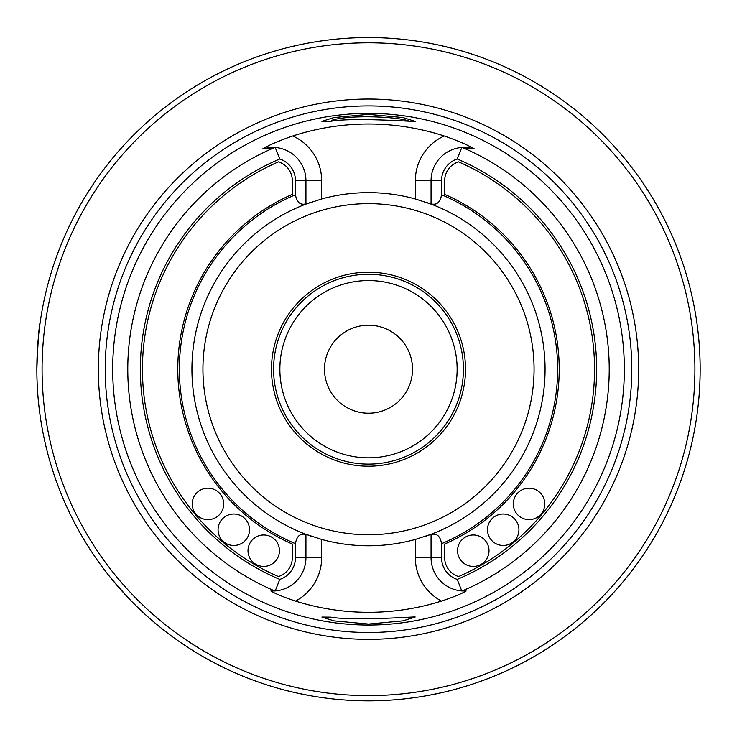 <?xml version="1.0" encoding="UTF-8"?>
<svg xmlns="http://www.w3.org/2000/svg" width="737" height="737" viewBox="0 0 737 737"><rect width="100%" height="100%" fill="white"/><g stroke="black" fill="none" stroke-linecap="round" stroke-linejoin="round"><path stroke-width="1.11" d="M324.492 369.2A44.008 44.008 0 0 1 390.509 331.088A44.008 44.008 0 0 1 390.509 407.321A44.008 44.008 0 0 1 324.492 369.2A44.008 44.008 0 0 1 390.509 331.088A44.008 44.008 0 0 1 390.509 407.321A44.008 44.008 0 0 1 324.492 369.2M279.867 369.2A88.633 88.633 0 0 1 368.5 280.567A88.633 88.633 0 0 1 457.133 369.2A88.633 88.633 0 0 1 368.5 457.834A88.633 88.633 0 0 1 279.867 369.2A88.633 88.633 0 0 1 412.821 292.442A88.633 88.633 0 0 1 412.821 445.959A88.633 88.633 0 0 1 279.867 369.2M463.426 369.2A94.926 94.926 0 0 0 321.037 286.997A94.926 94.926 0 0 0 321.037 451.403A94.926 94.926 0 0 0 463.426 369.2M292.322 180.694L292.322 194.365A190.708 190.708 0 0 0 292.322 544.035L292.322 557.716A19.696 19.696 0 0 1 278.42 576.546A226.066 226.066 0 0 1 278.42 161.864A19.696 19.696 0 0 1 292.322 180.694M223.68 503.915A15.717 15.717 0 0 1 200.095 517.531A15.717 15.717 0 0 1 200.095 490.298A15.717 15.717 0 0 1 223.68 503.915A15.717 15.717 0 0 1 200.095 517.531A15.717 15.717 0 0 1 200.095 490.298A15.717 15.717 0 0 1 223.68 503.915M249.511 529.746A15.717 15.717 0 0 1 225.927 543.362A15.717 15.717 0 0 1 225.927 516.13A15.717 15.717 0 0 1 249.511 529.746A15.717 15.717 0 0 1 225.927 543.362A15.717 15.717 0 0 1 225.927 516.13A15.717 15.717 0 0 1 249.511 529.746M279.434 550.696A15.717 15.717 0 0 1 255.859 564.312A15.717 15.717 0 0 1 255.859 537.089A15.717 15.717 0 0 1 279.434 550.696A15.717 15.717 0 0 1 255.859 564.312A15.717 15.717 0 0 1 255.859 537.089A15.717 15.717 0 0 1 279.434 550.696M444.678 544.035L444.678 557.716A19.696 19.696 0 0 0 458.58 576.546A226.066 226.066 0 0 0 458.58 161.864A19.696 19.696 0 0 0 444.678 180.694L444.678 194.365A190.708 190.708 0 0 1 444.678 544.035M544.763 503.915A15.717 15.717 0 0 1 521.188 517.531A15.717 15.717 0 0 1 521.188 490.298A15.717 15.717 0 0 1 544.763 503.915A15.717 15.717 0 0 1 521.188 517.531A15.717 15.717 0 0 1 521.188 490.298A15.717 15.717 0 0 1 544.763 503.915M489.009 550.696A15.717 15.717 0 0 1 465.425 564.312A15.717 15.717 0 0 1 465.425 537.089A15.717 15.717 0 0 1 489.009 550.696A15.717 15.717 0 0 1 465.425 564.312A15.717 15.717 0 0 1 465.425 537.089A15.717 15.717 0 0 1 489.009 550.696M518.931 529.746A15.717 15.717 0 0 1 495.356 543.362A15.717 15.717 0 0 1 495.356 516.13A15.717 15.717 0 0 1 518.931 529.746A15.717 15.717 0 0 1 495.356 543.362A15.717 15.717 0 0 1 495.356 516.13A15.717 15.717 0 0 1 518.931 529.746M409.919 121.504C400.292 116.603 349.098 114.475 331.816 120.288M700.15 369.2A331.65 331.65 0 0 0 202.675 81.982A331.65 331.65 0 0 0 202.675 656.418A331.65 331.65 0 0 0 700.15 369.2M699.625 350.572C695.212 306.408 695.212 306.408 699.625 350.572M438.211 44.966L452.702 48.421M456.35 49.397L462.808 51.24M274.192 51.24L280.631 49.407M286.757 47.785L298.761 44.966M111.462 578.775L127.86 597.421M143.218 612.594L149.749 618.481M154.623 622.682L158.925 626.247M284.666 690.081L291.087 691.693M296.504 692.946L309.227 695.516M427.755 695.516L441.656 692.688M445.894 691.693L452.334 690.081M699.625 387.837C695.212 432.002 695.212 432.002 699.625 387.837M40.222 322.051C39.089 324.888 37.965 340.595 36.85 369.173M305.938 203.9C300.171 205.31 296.679 202.251 295.463 194.734L295.463 180.694A22.847 22.847 0 0 0 279.784 158.999L275.214 147.474A33.322 33.322 0 0 1 305.938 180.694L305.938 204.094A176.567 176.567 0 0 0 305.938 534.316L305.938 534.5C300.171 533.091 296.679 536.149 295.463 543.676L295.463 557.716A22.847 22.847 0 0 1 279.784 579.402L275.214 590.936L270.884 590.991C275.15 593.635 283.358 597.007 295.5 601.088A243.109 243.109 0 0 0 441.5 601.088A49.038 49.038 0 0 1 415.336 557.716L415.336 539.447L431.062 534.316A176.567 176.567 0 0 0 431.062 204.094L415.336 198.962A176.567 176.567 0 0 0 321.664 198.962L305.938 204.094A176.567 176.567 0 0 0 305.938 534.316L321.664 539.447L321.664 557.716A49.038 49.038 0 0 1 295.5 601.088M275.214 147.474L262.658 148.892C269.484 144.857 279.526 140.555 292.782 135.986A245.2 245.2 0 0 1 444.218 135.986C457.493 140.564 467.534 144.867 474.342 148.892L461.786 147.474L457.216 158.999A22.847 22.847 0 0 0 441.537 180.694L441.537 194.734C440.321 202.26 436.829 205.31 431.062 203.9L431.062 204.094A176.567 176.567 0 0 0 426.345 202.38M415.336 539.447A176.567 176.567 0 0 1 321.664 539.447M305.938 534.5L305.938 557.716A33.322 33.322 0 0 1 275.214 590.936L275.214 590.936M310.664 202.38A176.567 176.567 0 0 0 305.938 204.094M305.938 534.316A176.567 176.567 0 0 0 310.655 536.029M426.336 536.029A176.567 176.567 0 0 0 431.062 204.094M624.34 369.2A255.84 255.84 0 0 0 257.71 138.602A255.84 255.84 0 0 0 406.548 622.194A255.84 255.84 0 0 0 624.34 369.2M441.5 601.088C453.67 596.998 461.869 593.626 466.116 590.991L461.786 590.936L457.216 579.402A228.157 228.157 0 0 0 457.216 158.999M330.821 121.264L321.894 121.356L333.962 117.551L368.389 114.355L403.001 117.551L415.134 121.375C417.437 122.029 354.138 117.146 330.821 121.264M330.821 617.145C353.907 621.254 417.409 616.39 415.134 617.026L403.056 620.849L368.62 624.055L334.008 620.867L321.894 617.053L330.821 617.145M415.336 557.716L431.062 557.716L431.062 534.5C436.829 533.1 440.321 536.149 441.537 543.676L441.537 557.716A22.847 22.847 0 0 0 457.216 579.402M638.666 369.2A270.166 270.166 0 0 0 233.417 135.23A270.166 270.166 0 0 0 233.417 603.17A270.166 270.166 0 0 0 638.666 369.2M694.908 369.2A326.408 326.408 0 0 0 205.291 86.524A326.408 326.408 0 0 0 205.291 651.886A326.408 326.408 0 0 0 694.908 369.2M271.483 369.2A97.017 97.017 0 0 1 417.004 285.182A97.017 97.017 0 0 1 417.004 453.218A97.017 97.017 0 0 1 271.483 369.2M441.537 180.694L431.062 180.694L431.062 203.9M444.218 135.986A49.038 49.038 0 0 0 415.336 180.694L431.062 180.694A33.322 33.322 0 0 1 462.136 147.446A33.322 33.322 0 0 0 461.786 147.474M441.537 557.716L431.062 557.716A33.322 33.322 0 0 0 461.786 590.936L461.786 590.936M274.864 590.963L274.864 590.963A240.713 240.713 0 0 1 274.864 147.446L274.864 147.446M469.948 147.842A33.322 33.322 0 0 0 466.862 147.464A33.322 33.322 0 0 1 469.948 147.842M270.138 147.464A33.322 33.322 0 0 0 267.061 147.833A33.322 33.322 0 0 1 270.138 147.464M462.136 590.963L462.136 590.963A240.713 240.713 0 0 0 462.136 147.446M295.463 194.734A189.142 189.142 0 0 0 295.463 543.676M279.784 158.999A228.157 228.157 0 0 0 279.784 579.402M441.537 543.676A189.142 189.142 0 0 0 441.537 194.734M631.793 369.2A263.293 263.293 0 0 0 236.853 141.191A263.293 263.293 0 0 0 236.853 597.219A263.293 263.293 0 0 0 631.793 369.2M534.067 369.2A165.567 165.567 0 0 0 285.716 225.817A165.567 165.567 0 0 0 285.716 512.583A165.567 165.567 0 0 0 534.067 369.2M321.664 198.962L321.664 180.694A49.038 49.038 0 0 0 292.782 135.986M415.336 180.694L415.336 198.962M321.664 557.716L295.463 557.716M295.463 180.694L321.664 180.694"/></g></svg>
